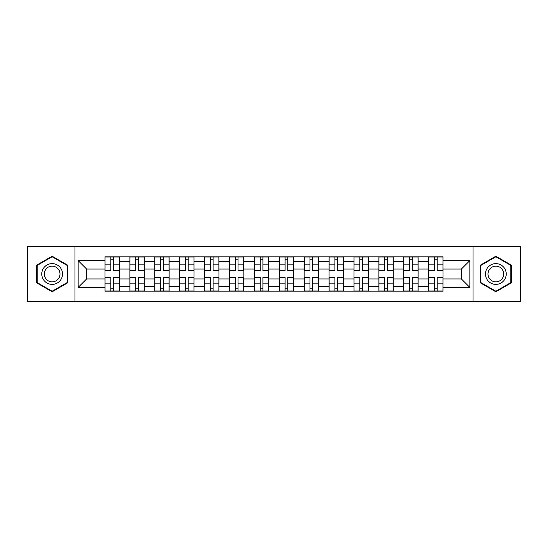 <?xml version="1.0" encoding="UTF-8"?>
<svg xmlns="http://www.w3.org/2000/svg" width="548" height="548" viewBox="0 0 548 548"><rect width="100%" height="100%" fill="white"/><g stroke="black" fill="none" stroke-linecap="round" stroke-linejoin="round"><path stroke-width="0.82" d="M473.034 301.373L520.6 301.373L520.6 246.627L27.4 246.627L27.4 301.373L473.034 301.373L473.034 246.627M129.869 291.159L129.869 261.711L119.334 261.711L119.334 291.159M119.334 261.711L119.334 256.841M129.869 261.711L129.869 256.841M144.234 256.841L144.234 291.159M154.769 291.159L154.769 256.841M169.133 256.841L169.133 291.159M179.669 291.159L179.669 256.841M194.033 256.841L194.033 291.159M204.568 291.159L204.568 256.841M218.933 256.841L218.933 291.159M229.468 291.159L229.468 256.841M243.833 256.841L243.833 291.159M254.368 291.159L254.368 256.841M268.732 256.841L268.732 291.159M279.268 291.159L279.268 256.841M293.632 256.841L293.632 291.159M304.167 291.159L304.167 256.841M318.532 256.841L318.532 291.159M329.067 291.159L329.067 256.841M343.432 256.841L343.432 291.159M353.967 291.159L353.967 256.841M368.331 256.841L368.331 291.159M378.867 291.159L378.867 256.841M393.231 256.841L393.231 291.159M403.766 291.159L403.766 256.841M418.131 256.841L418.131 291.159M428.666 291.159L428.666 256.841M428.666 278.946L418.131 278.946M403.766 278.946L393.231 278.946M378.867 278.946L368.331 278.946M353.967 278.946L343.432 278.946M329.067 278.946L318.532 278.946M304.167 278.946L293.632 278.946M279.268 278.946L268.732 278.946M254.368 278.946L243.833 278.946M229.468 278.946L218.933 278.946M204.568 278.946L194.033 278.946M179.669 278.946L169.133 278.946M154.769 278.946L144.234 278.946M129.869 278.946L119.334 278.946M428.666 269.054L418.131 269.054M403.766 269.054L393.231 269.054M378.867 269.054L368.331 269.054M353.967 269.054L343.432 269.054M329.067 269.054L318.532 269.054M304.167 269.054L293.632 269.054M279.268 269.054L268.732 269.054M254.368 269.054L243.833 269.054M229.468 269.054L218.933 269.054M204.568 269.054L194.033 269.054M179.669 269.054L169.133 269.054M154.769 269.054L144.234 269.054M129.869 269.054L119.334 269.054M86.618 278.946L104.969 278.946L104.969 269.054L86.618 269.054L86.618 278.946L78.159 287.405L78.159 260.595L104.969 260.595L104.969 269.054M443.031 269.054L443.031 278.946L461.382 278.946L461.382 269.054L443.031 269.054L443.031 256.841L104.969 256.841L104.969 260.595M443.031 260.595L469.841 260.595L469.841 287.405L443.031 287.405L443.031 278.946M104.969 278.946L104.969 291.159L443.031 291.159L443.031 287.405M104.969 287.405L78.159 287.405M74.966 301.373L74.966 246.627M67.541 265.109L52.142 256.217L36.737 265.109L36.737 282.891L52.142 291.783L67.541 282.891L67.541 265.109M511.263 265.109L495.858 256.217L480.459 265.109L480.459 282.891L495.858 291.783L511.263 282.891L511.263 265.109M113.511 288.762L110.799 288.762M110.799 259.238L113.511 259.238M138.411 288.762L135.698 288.762M135.698 259.238L138.411 259.238M163.311 288.762L160.598 288.762M160.598 259.238L163.311 259.238M188.211 288.762L185.498 288.762M185.498 259.238L188.211 259.238M213.11 288.762L210.398 288.762M210.398 259.238L213.11 259.238M238.01 288.762L235.298 288.762M235.298 259.238L238.01 259.238M262.91 288.762L260.19 288.762M260.19 259.238L262.91 259.238M287.81 288.762L285.09 288.762M285.09 259.238L287.81 259.238M312.703 288.762L309.99 288.762M309.99 259.238L312.703 259.238M337.602 288.762L334.89 288.762M334.89 259.238L337.602 259.238M362.502 288.762L359.789 288.762M359.789 259.238L362.502 259.238M387.402 288.762L384.689 288.762M384.689 259.238L387.402 259.238M412.302 288.762L409.589 288.762M409.589 259.238L412.302 259.238M437.201 288.762L434.489 288.762M434.489 259.238L437.201 259.238M78.159 260.595L86.618 269.054M461.382 278.946L469.841 287.405M461.382 269.054L469.841 260.595M113.511 270.233L119.259 270.568L113.511 270.568L113.511 256.998L119.259 256.998L116.066 256.998M119.259 270.233L119.259 256.998M110.799 259.074L113.511 259.074M115.827 256.998L105.052 256.998L105.052 270.568L110.799 270.568L110.799 256.998L108.483 256.998M110.799 277.768L105.052 277.432L110.799 277.432L110.799 291.002L105.052 291.002L108.244 291.002M105.052 277.768L105.052 291.002M113.511 288.926L110.799 288.926M108.483 291.002L119.259 291.002L119.259 277.432L113.511 277.432L113.511 291.002L115.827 291.002M138.411 270.233L144.158 270.568L138.411 270.568L138.411 256.998L144.158 256.998L140.966 256.998M144.158 270.233L144.158 256.998M135.698 259.074L138.411 259.074M140.726 256.998L129.951 256.998L129.951 270.568L135.698 270.568L135.698 256.998L133.383 256.998M163.311 270.233L169.058 270.568L163.311 270.568L163.311 256.998L169.058 256.998L165.866 256.998M169.058 270.233L169.058 256.998M160.598 259.074L163.311 259.074M165.626 256.998L154.851 256.998L154.851 270.568L160.598 270.568L160.598 256.998L158.283 256.998M43.155 279.185A10.378 10.378 0 0 0 57.328 282.987A10.378 10.378 0 0 0 61.123 268.815A10.378 10.378 0 0 0 46.95 265.013A10.378 10.378 0 0 0 43.155 279.185M45.34 277.925A7.857 7.857 0 0 0 56.067 280.802A7.857 7.857 0 0 0 58.944 270.075A7.857 7.857 0 0 0 48.21 267.198A7.857 7.857 0 0 0 45.34 277.925M52.142 256.765L67.062 265.383L67.062 282.617L52.142 291.235L37.216 282.617L37.216 265.383L52.142 256.765M486.877 279.185A10.378 10.378 0 0 0 501.05 282.987A10.378 10.378 0 0 0 504.845 268.815A10.378 10.378 0 0 0 490.672 265.013A10.378 10.378 0 0 0 486.877 279.185M489.056 277.925A7.857 7.857 0 0 0 499.79 280.802A7.857 7.857 0 0 0 502.66 270.075A7.857 7.857 0 0 0 491.933 267.198A7.857 7.857 0 0 0 489.056 277.925M495.858 256.765L510.784 265.383L510.784 282.617L495.858 291.235L480.939 282.617L480.939 265.383L495.858 256.765M135.698 277.432L135.698 291.002L129.951 291.002L129.951 277.432L135.698 277.432M138.411 288.926L135.698 288.926M133.383 291.002L144.158 291.002L144.158 277.432L138.411 277.432L138.411 291.002L140.726 291.002M160.598 277.432L160.598 291.002L154.851 291.002L154.851 277.432L160.598 277.432M163.311 288.926L160.598 288.926M158.283 291.002L169.058 291.002L169.058 277.432L163.311 277.432L163.311 291.002L165.626 291.002M188.211 270.233L193.958 270.568L188.211 270.568L188.211 256.998L193.958 256.998L190.766 256.998M193.958 270.233L193.958 256.998M185.498 259.074L188.211 259.074M190.526 256.998L179.751 256.998L179.751 270.568L185.498 270.568L185.498 256.998L183.183 256.998M213.11 270.233L218.858 270.568L213.11 270.568L213.11 256.998L218.858 256.998L215.659 256.998M218.858 270.233L218.858 256.998M210.398 259.074L213.11 259.074M215.426 256.998L204.651 256.998L204.651 270.568L210.398 270.568L210.398 256.998L208.082 256.998M238.01 270.233L243.75 270.568L238.01 270.568L238.01 256.998L243.75 256.998L240.558 256.998M243.75 270.233L243.75 256.998M235.298 259.074L238.01 259.074M240.319 256.998L229.55 256.998L229.55 270.568L235.298 270.568L235.298 256.998L232.982 256.998M185.498 277.768L179.751 277.432L185.498 277.432L185.498 291.002L179.751 291.002L182.943 291.002M179.751 277.768L179.751 291.002M188.211 288.926L185.498 288.926M183.183 291.002L193.958 291.002L193.958 277.432L188.211 277.432L188.211 291.002L190.526 291.002M210.398 277.768L204.651 277.432L210.398 277.432L210.398 291.002L204.651 291.002L207.843 291.002M204.651 277.768L204.651 291.002M213.11 288.926L210.398 288.926M208.082 291.002L218.858 291.002L218.858 277.432L213.11 277.432L213.11 291.002L215.426 291.002M235.298 277.768L229.55 277.432L235.298 277.432L235.298 291.002L229.55 291.002L232.742 291.002M229.55 277.768L229.55 291.002M238.01 288.926L235.298 288.926M232.982 291.002L243.75 291.002L243.75 277.432L238.01 277.432L238.01 291.002L240.319 291.002M262.91 270.233L268.65 270.568L262.91 270.568L262.91 256.998L268.65 256.998L265.458 256.998M268.65 270.233L268.65 256.998M260.19 259.074L262.91 259.074M265.218 256.998L254.45 256.998L254.45 270.568L260.19 270.568L260.19 256.998L257.882 256.998M260.19 277.768L254.45 277.432L260.19 277.432L260.19 291.002L254.45 291.002L257.642 291.002M254.45 277.768L254.45 291.002M262.91 288.926L260.19 288.926M257.882 291.002L268.65 291.002L268.65 277.432L262.91 277.432L262.91 291.002L265.218 291.002M287.81 270.233L293.55 270.568L287.81 270.568L287.81 256.998L293.55 256.998L290.358 256.998M293.55 270.233L293.55 256.998M285.09 259.074L287.81 259.074M290.118 256.998L279.35 256.998L279.35 270.568L285.09 270.568L285.09 256.998L282.782 256.998M285.09 277.768L279.35 277.432L285.09 277.432L285.09 291.002L279.35 291.002L282.542 291.002M279.35 277.768L279.35 291.002M287.81 288.926L285.09 288.926M282.782 291.002L293.55 291.002L293.55 277.432L287.81 277.432L287.81 291.002L290.118 291.002M312.703 270.233L318.45 270.568L312.703 270.568L312.703 256.998L318.45 256.998L315.258 256.998M318.45 270.233L318.45 256.998M309.99 259.074L312.703 259.074M315.018 256.998L304.25 256.998L304.25 270.568L309.99 270.568L309.99 256.998L307.681 256.998M309.99 277.432L309.99 291.002L304.25 291.002L304.25 277.432L309.99 277.432M312.703 288.926L309.99 288.926M307.681 291.002L318.45 291.002L318.45 277.432L312.703 277.432L312.703 291.002L315.018 291.002M337.602 270.233L343.349 270.568L337.602 270.568L337.602 256.998L343.349 256.998L340.157 256.998M343.349 270.233L343.349 256.998M334.89 259.074L337.602 259.074M339.918 256.998L329.143 256.998L329.143 270.568L334.89 270.568L334.89 256.998L332.574 256.998M334.89 277.768L329.143 277.432L334.89 277.432L334.89 291.002L329.143 291.002L332.341 291.002M329.143 277.768L329.143 291.002M337.602 288.926L334.89 288.926M332.574 291.002L343.349 291.002L343.349 277.432L337.602 277.432L337.602 291.002L339.918 291.002M362.502 270.233L368.249 270.568L362.502 270.568L362.502 256.998L368.249 256.998L365.057 256.998M368.249 270.233L368.249 256.998M359.789 259.074L362.502 259.074M364.817 256.998L354.042 256.998L354.042 270.568L359.789 270.568L359.789 256.998L357.474 256.998M359.789 277.768L354.042 277.432L359.789 277.432L359.789 291.002L354.042 291.002L357.234 291.002M354.042 277.768L354.042 291.002M362.502 288.926L359.789 288.926M357.474 291.002L368.249 291.002L368.249 277.432L362.502 277.432L362.502 291.002L364.817 291.002M387.402 270.233L393.149 270.568L387.402 270.568L387.402 256.998L393.149 256.998L389.957 256.998M393.149 270.233L393.149 256.998M384.689 259.074L387.402 259.074M389.717 256.998L378.942 256.998L378.942 270.568L384.689 270.568L384.689 256.998L382.374 256.998M384.689 277.768L378.942 277.432L384.689 277.432L384.689 291.002L378.942 291.002L382.134 291.002M378.942 277.768L378.942 291.002M387.402 288.926L384.689 288.926M382.374 291.002L393.149 291.002L393.149 277.432L387.402 277.432L387.402 291.002L389.717 291.002M412.302 270.233L418.049 270.568L412.302 270.568L412.302 256.998L418.049 256.998L414.857 256.998M418.049 270.233L418.049 256.998M409.589 259.074L412.302 259.074M414.617 256.998L403.842 256.998L403.842 270.568L409.589 270.568L409.589 256.998L407.274 256.998M409.589 277.768L403.842 277.432L409.589 277.432L409.589 291.002L403.842 291.002L407.034 291.002M403.842 277.768L403.842 291.002M412.302 288.926L409.589 288.926M407.274 291.002L418.049 291.002L418.049 277.432L412.302 277.432L412.302 291.002L414.617 291.002M437.201 270.233L442.948 270.568L437.201 270.568L437.201 256.998L442.948 256.998L439.756 256.998M442.948 270.233L442.948 256.998M434.489 259.074L437.201 259.074M439.517 256.998L428.742 256.998L428.742 270.568L434.489 270.568L434.489 256.998L432.173 256.998M434.489 277.768L428.742 277.432L434.489 277.432L434.489 291.002L428.742 291.002L431.934 291.002M428.742 277.768L428.742 291.002M437.201 288.926L434.489 288.926M432.173 291.002L442.948 291.002L442.948 277.432L437.201 277.432L437.201 291.002L439.517 291.002M403.766 261.711L393.231 261.711M378.867 261.711L368.331 261.711M353.967 261.711L343.432 261.711M329.067 261.711L318.532 261.711M304.167 261.711L293.632 261.711M279.268 261.711L268.732 261.711M254.368 261.711L243.833 261.711M229.468 261.711L218.933 261.711M204.568 261.711L194.033 261.711M179.669 261.711L169.133 261.711M154.769 261.711L144.234 261.711M428.666 261.711L418.131 261.711M403.766 286.289L393.231 286.289M378.867 286.289L368.331 286.289M353.967 286.289L343.432 286.289M329.067 286.289L318.532 286.289M304.167 286.289L293.632 286.289M279.268 286.289L268.732 286.289M254.368 286.289L243.833 286.289M229.468 286.289L218.933 286.289M204.568 286.289L194.033 286.289M179.669 286.289L169.133 286.289M154.769 286.289L144.234 286.289M129.869 286.289L119.334 286.289M428.666 286.289L418.131 286.289M113.511 264.842L119.259 264.842M105.052 270.233L110.799 270.233M105.052 264.842L110.799 264.842M110.799 283.158L105.052 283.158M119.259 277.768L113.511 277.768M119.259 283.158L113.511 283.158M138.411 264.842L144.158 264.842M129.951 270.233L135.698 270.233M129.951 264.842L135.698 264.842M163.311 264.842L169.058 264.842M154.851 270.233L160.598 270.233M154.851 264.842L160.598 264.842M135.698 277.768L129.951 277.768M135.698 283.158L129.951 283.158M144.158 277.768L138.411 277.768M144.158 283.158L138.411 283.158M160.598 277.768L154.851 277.768M160.598 283.158L154.851 283.158M169.058 277.768L163.311 277.768M169.058 283.158L163.311 283.158M188.211 264.842L193.958 264.842M179.751 270.233L185.498 270.233M179.751 264.842L185.498 264.842M213.11 264.842L218.858 264.842M204.651 270.233L210.398 270.233M204.651 264.842L210.398 264.842M238.01 264.842L243.75 264.842M229.55 270.233L235.298 270.233M229.55 264.842L235.298 264.842M185.498 283.158L179.751 283.158M193.958 277.768L188.211 277.768M193.958 283.158L188.211 283.158M210.398 283.158L204.651 283.158M218.858 277.768L213.11 277.768M218.858 283.158L213.11 283.158M235.298 283.158L229.55 283.158M243.75 277.768L238.01 277.768M243.75 283.158L238.01 283.158M262.91 264.842L268.65 264.842M254.45 270.233L260.19 270.233M254.45 264.842L260.19 264.842M260.19 283.158L254.45 283.158M268.65 277.768L262.91 277.768M268.65 283.158L262.91 283.158M287.81 264.842L293.55 264.842M279.35 270.233L285.09 270.233M279.35 264.842L285.09 264.842M285.09 283.158L279.35 283.158M293.55 277.768L287.81 277.768M293.55 283.158L287.81 283.158M312.703 264.842L318.45 264.842M304.25 270.233L309.99 270.233M304.25 264.842L309.99 264.842M309.99 277.768L304.25 277.768M309.99 283.158L304.25 283.158M318.45 277.768L312.703 277.768M318.45 283.158L312.703 283.158M337.602 264.842L343.349 264.842M329.143 270.233L334.89 270.233M329.143 264.842L334.89 264.842M334.89 283.158L329.143 283.158M343.349 277.768L337.602 277.768M343.349 283.158L337.602 283.158M362.502 264.842L368.249 264.842M354.042 270.233L359.789 270.233M354.042 264.842L359.789 264.842M359.789 283.158L354.042 283.158M368.249 277.768L362.502 277.768M368.249 283.158L362.502 283.158M387.402 264.842L393.149 264.842M378.942 270.233L384.689 270.233M378.942 264.842L384.689 264.842M384.689 283.158L378.942 283.158M393.149 277.768L387.402 277.768M393.149 283.158L387.402 283.158M412.302 264.842L418.049 264.842M403.842 270.233L409.589 270.233M403.842 264.842L409.589 264.842M409.589 283.158L403.842 283.158M418.049 277.768L412.302 277.768M418.049 283.158L412.302 283.158M437.201 264.842L442.948 264.842M428.742 270.233L434.489 270.233M428.742 264.842L434.489 264.842M434.489 283.158L428.742 283.158M442.948 277.768L437.201 277.768M442.948 283.158L437.201 283.158"/></g></svg>
